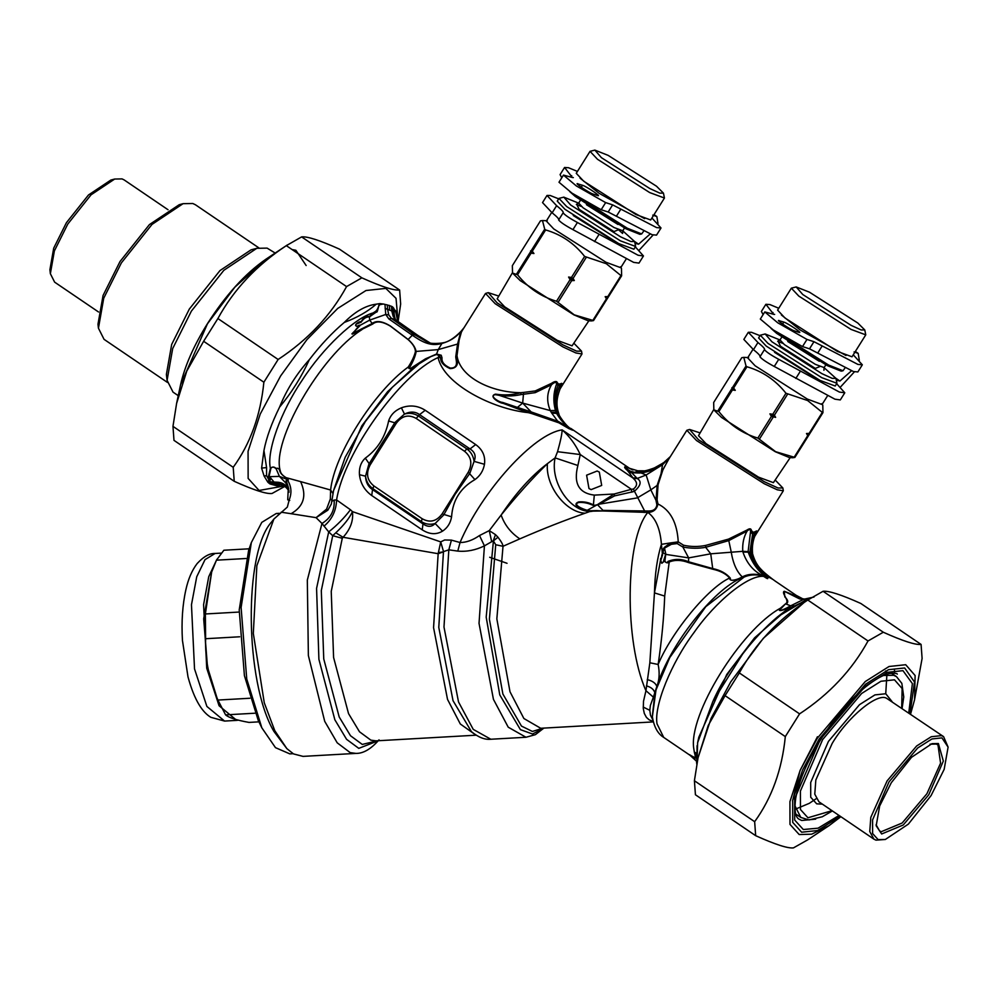 <?xml version="1.0" encoding="UTF-8"?>
<svg xmlns="http://www.w3.org/2000/svg" width="998" height="998" viewBox="0 0 998 998"><rect width="100%" height="100%" fill="white"/><g stroke="black" fill="none" stroke-linecap="round" stroke-linejoin="round"><path stroke-width="1.5" d="M558.693 198.852L550.148 195.471L547.004 195.458L542.525 202.594L552.144 212.823C557.171 216.853 559.329 219.223 558.655 219.934L558.63 219.959C560.402 222.192 565.167 225.436 572.939 229.64L633.605 262.362L638.982 263.098L643.461 255.962L635.339 246.88M547.004 195.458L556.622 205.688C561.637 209.717 563.808 212.087 563.121 212.799L563.109 212.823C564.88 215.069 569.633 218.3 577.405 222.504L638.084 255.239L643.461 255.962M558.743 219.834L563.109 212.823M573.251 215.518L613.97 241.067M577.43 171.431L568.523 167.726L564.556 167.477L572.378 177.507L563.471 175.099L576.432 186.002L605.649 202.606L612.647 204.877L656.597 227.594L661.013 227.981L651.919 217.988M573.339 177.582L572.378 177.507M563.471 175.099L558.992 182.235L571.954 193.125L601.17 209.742L608.169 212L652.131 234.717L656.534 235.116L661.013 227.981M580.05 178.143L599.149 193.325L644.658 218.674M577.617 184.368L577.967 183.794C573.151 182.098 589.082 192.926 593.062 194.061L597.615 195.533C602.418 197.23 586.487 186.401 582.508 185.266L577.243 183.744M597.615 195.533L598.326 195.583M650.16 234.006L638.595 244.198L635.04 243.362M639.144 250.211L653.091 235.017M657.981 223.44L656.846 216.554L652.754 215.119M564.556 167.477L560.078 174.613L561.774 177.794M289.008 490.866L288.173 488.583C285.877 484.878 282.584 482.77 278.292 482.284L269.335 481.747L270.346 479.764L269.036 476.595L270.92 468.237C272.292 466.702 273.901 466.79 275.722 468.499L276.246 468.561C277.918 467.9 279.053 468.586 279.652 470.632C280.114 472.852 282.135 475.16 285.715 477.543L288.347 479.988L287.698 480.4C291.416 486.488 291.927 492.975 289.208 499.861L287.349 507.071L273.876 519.06L256.86 565.629L253.317 633.431L264.27 702.792L274.762 730.636L286.863 748.625L273.939 731.447C244.772 682.457 243.412 552.231 271.743 521.804M279.128 513.633L276.234 513.508L261.788 522.366L251.346 542.563L241.104 607.47L246.743 679.052L261.825 727.804L275.473 747.652L289.832 753.877L293.125 753.69M251.346 542.563L248.639 550.26L239.221 609.903L244.41 675.671L258.27 720.481L261.825 727.804M249.151 548.8L223.864 550.235L216.454 560.177L211.651 572.054L205.363 613.97L205.613 638.72C205.039 659.429 209.143 679.875 217.913 700.06L225.585 714.867C228.717 717.649 236.514 720.169 248.989 722.415L258.931 721.853M246.069 558.506L216.454 560.177M239.171 612.048L205.363 613.97M211.651 572.054L203.692 618.86L207.509 667.225L217.701 700.172L220.658 706.285M225.585 714.867L255.039 713.208M239.657 636.786L205.613 638.72M217.913 700.06L249.837 698.251M216.865 559.379L208.732 576.694L203.592 604.651L206.723 668.198L219.086 705.761L236.763 720.381L238.385 720.157M617.999 224.475L586.425 204.677M622.752 230.825L634.616 241.541L630.898 241.541L620.482 236.776L570.594 204.952L563.833 197.142L578.653 203.155M634.616 241.541L635.601 246.456L620.419 240.842L566.664 206.549L558.98 198.39L563.833 197.142M635.601 246.456L633.88 249.201L618.698 243.587L564.943 209.293L557.258 201.134L558.98 198.39M626.108 259.143L620.731 267.701L605.986 262.249L553.778 228.954L546.318 221.032L551.694 212.462M544.708 229.191L545.644 229.939C561.313 234.505 574.312 243.337 584.628 256.436L606.322 263.721L620.968 275.585L607.794 296.581L605.175 296.668L606.422 298.776L592.862 320.383L574.249 314.844L556.522 301.246C540.904 296.606 527.905 287.773 517.538 274.749L512.523 273.065L512.348 265.668L540.454 220.857L542.475 220.546L544.708 229.191L516.602 273.988M620.581 266.778L621.467 268.4L621.629 275.797L620.968 275.585M530.599 250.822L533.955 253.517L531.098 253.143L517.538 274.749M531.098 253.143L530.15 252.382M533.955 253.517L531.535 250.186M545.644 229.939L532.47 250.947M586.238 257.409L573.064 278.417L574.312 280.525L568.598 277.057L570.083 279.64L556.522 301.246M568.598 277.057L571.455 277.444L584.628 256.436M573.064 278.417L571.455 277.444M574.312 280.525L571.679 280.613L570.083 279.64M571.679 280.613L558.131 302.219M621.629 275.797L593.523 320.595L591.515 320.919L588.159 320.77L573.925 314.881L520.245 280.638L512.523 273.065M593.523 320.595L592.862 320.383M589.082 320.495L572.054 345.832L557.221 340.33L504.689 306.823L497.166 298.851L512.573 272.504M608.456 296.793L607.794 296.581M607.533 297.429L605.175 296.668M607.083 298.988L606.422 298.776M649.76 188.51L601.42 157.672L594.87 150.112L608.156 155.376L656.497 186.214L663.445 193.138L659.853 193.138L649.76 188.51M663.445 193.138L664.443 198.028L649.698 192.577L597.49 159.268L590.03 151.347L594.87 150.112M664.443 198.028L650.684 219.972L635.938 214.52L583.718 181.224L576.258 173.29L590.03 151.347M643.66 231.162L641.677 233.931L627.33 228.243L577.468 196.768M641.677 233.931L639.905 234.33L625.971 228.804L575.31 196.494L569.746 191.604M819.321 361.301L787.759 341.503M824.074 367.651L835.937 378.367L832.22 378.367L821.803 373.601L771.916 341.778L765.167 333.968L779.974 339.981M835.937 378.367L836.935 383.282L821.753 377.668L767.986 343.374L760.314 335.216L765.167 333.968M836.935 383.282L835.214 386.014L820.032 380.413L766.264 346.119L758.592 337.96L760.314 335.216M827.429 395.969L822.065 404.527L807.32 399.075L755.112 365.779L747.652 357.845L753.016 349.288M746.03 366.017L746.966 366.765C762.647 371.331 775.633 380.163 785.962 393.262L807.656 400.547L822.302 412.399L809.116 433.406L806.496 433.494L807.744 435.602L794.183 457.209L775.583 451.67L757.856 438.072C742.225 433.431 729.226 424.599 718.859 411.575L713.844 409.879L713.67 402.493L741.776 357.683L743.797 357.371L746.03 366.017L717.924 410.814M821.915 403.604L822.789 405.225L822.963 412.623L822.302 412.399M731.933 387.648L735.277 390.343L732.42 389.969L718.859 411.575M732.42 389.969L731.484 389.208M735.277 390.343L732.856 387.012M746.966 366.765L733.792 387.773M787.559 394.235L774.386 415.243L775.633 417.351L769.92 413.883L771.404 416.465L757.856 438.072M769.92 413.883L772.776 414.27L785.962 393.262M774.386 415.243L772.776 414.27M775.633 417.351L771.404 416.465M773.013 417.438L759.453 439.045M822.963 412.623L794.857 457.421L792.836 457.745L789.48 457.595L775.246 451.707L721.566 417.463L713.844 409.879M794.857 457.421L794.183 457.209M790.404 457.321L773.388 482.658L758.555 477.156L706.01 443.648L698.5 435.677L713.894 409.33M809.777 433.619L809.116 433.406M808.854 434.255L806.496 433.494M808.405 435.814L807.744 435.602M851.082 325.336L802.741 294.497L796.192 286.937L809.49 292.202L857.831 323.04L864.779 329.951L861.174 329.964L851.082 325.336M864.779 329.951L865.765 334.854L851.02 329.402L798.812 296.094L791.352 288.173L796.192 286.937M865.765 334.854L852.005 356.797L837.26 351.346L785.052 318.05L777.592 310.116L791.352 288.173M844.982 367.988L843.011 370.757L828.652 365.068L778.789 333.594M843.011 370.757L841.227 371.156L827.305 365.63L776.631 333.32L771.067 328.429M264.108 476.083L266.541 475.597L266.578 467.588L263.946 450.497L261.601 468.162L264.108 476.083L267.826 482.171L268.899 479.926L268.425 476.695L270.383 468.287C272.342 466.602 274.213 466.652 275.997 468.424L279.415 476.383L288.185 479.838L286.014 480.737L288.459 487.785M263.946 450.497C266.441 437.586 271.656 423.115 279.577 407.109C286.513 389.856 296.443 374.025 309.368 359.617C320.82 344.747 332.459 332.359 344.273 322.441C355.076 311.576 365.717 305.488 376.196 304.19L379.739 303.604L379.04 304.827C377.169 311.65 375.223 311.326 373.177 312.923L373.452 314.021L369.497 316.902C366.328 316.715 363.571 318.449 361.201 322.129L356.036 324.225C355.438 326.521 356.486 326.857 359.18 325.223L360.303 325.198L359.442 326.246L351.945 333.831L372.129 323.539C376.246 320.271 382.346 321.094 390.443 326.034L408.269 339.57C412.91 343.761 415.53 347.803 416.129 351.695C415.33 356.211 413.147 361.501 409.579 367.563C408.868 369.297 410.078 368.998 413.234 366.678L425.497 358.818L436.538 354.053L441.216 355.226L442.014 357.845C441.478 361.95 444.247 365.368 450.31 368.087C459.679 368.237 455.512 359.268 455.787 356.486L457.508 344.322L460.028 334.604L462.324 330.438M379.04 304.827L383.369 304.016L379.739 303.604M383.369 304.016L387.311 304.951L387.586 309.305L385.128 308.382L391.727 310.902L392.701 310.827L391.715 310.652L391.528 306.311L387.311 304.951M392.788 307.06L393.848 310.091L392.788 307.06L391.528 306.311M393.486 307.846L397.092 314.744L398.227 322.728M284.156 485.964L281.361 486.388M279.54 486.513L269.959 483.955L267.826 482.171M270.346 479.764L268.899 479.926L266.541 475.597L264.196 476.296M268.188 482.508L269.335 481.747L268.237 481.647M279.24 486.5L280.101 486.201L277.731 484.217L279.902 484.329L272.417 482.533L273.639 481.56L268.961 475.971M288.734 488.945L285.752 482.92L279.415 476.383L268.425 476.695M376.196 304.19C367.751 311.563 357.109 317.638 344.273 322.441M279.577 407.109C291.566 392.701 301.508 376.87 309.368 359.617M270.92 468.237L270.383 468.287C266.454 451.321 280.9 411.388 302.319 380.013C322.766 348.115 354.826 317.751 373.177 312.923L369.397 316.528C366.166 315.954 363.422 317.688 361.151 321.73C358.556 321.019 352.007 326.708 358.145 326.096L359.18 325.223M275.722 468.499L275.997 468.424C277.943 467.837 279.378 468.686 280.301 470.931C280.6 473.139 282.347 475.273 285.565 477.318L288.347 479.988M279.652 470.632L280.301 470.931C271.094 441.415 320.695 355.587 362 329.589L361.288 328.953M289.096 492.176L288.173 489.918C286.102 487.061 283.395 485.14 280.064 484.167L276.172 483.119M272.417 482.533L268.612 482.895M279.59 486.288L275.86 484.754L277.731 484.217L276.072 483.731L268.911 483.169M268.761 483.032L269.535 483.157M276.072 483.731L274.275 484.279L269.847 483.144M279.116 484.716L275.86 484.754M284.056 485.901L279.477 486.363M282.921 485.914L283.644 485.527L279.902 484.329M279.914 484.329L281.274 484.579M288.41 500.06L289.732 500.447M287.723 499.823L288.335 487.323L286.426 481.373L287.362 479.976M397.753 321.506L395.458 310.415M387.586 309.305L388.746 314.881L391.391 318.374L395.507 319.709L393.162 316.304L391.715 310.652M393.449 319.036L415.48 334.629L418.549 335.902L395.507 319.709L393.062 314.071L392.526 306.848M393.723 308.12L394.522 317.701M393.973 309.642C394.135 317.115 395.046 317.726 395.607 320.158M393.162 316.304L394.148 317.189M360.303 325.211L369.634 320.133L372.716 324.051C376.533 320.682 382.434 321.393 390.418 326.159L408.057 339.557C412.748 343.686 415.205 347.666 415.455 351.483C414.407 356.012 412.012 361.189 408.244 367.027C408.868 369.534 411.064 369.322 414.856 366.428L413.234 366.678M359.006 325.747L352.219 334.13L372.716 324.051M380.313 303.592L379.252 305.388C378.192 305.875 377.668 313.147 376.396 312L373.452 314.021M384.966 304.402L385.739 314.47L388.833 318.911L391.391 318.374L413.359 333.943L428.042 342.451C433.057 344.759 445.944 342.414 442.638 342.863L442.937 342.813C447.915 342.189 453.853 338.472 460.739 331.648L463.845 328.018M388.746 314.881L385.739 314.47L369.634 320.133L369.397 316.528M430.163 343.025L419.247 336.276M429.053 342.763L416.44 335.216L414.332 334.542L412.311 335.241C420.37 340.592 429.664 347.055 441.64 343.487L442.064 343.399C449.636 341.328 455.837 337.474 460.652 331.81L459.142 340.056L461.513 331.735L485.527 293.449L488.259 292.639L498.788 296.082M389.42 305.425L389.657 310.241M285.715 477.543L300.61 481.61C306.972 495.657 303.804 506.36 291.104 513.708L281.137 512.199M388.833 318.911L411.925 335.004M409.579 367.563L408.244 367.027C374.001 391.653 334.155 454.789 330.612 490.018L300.61 481.61M443.524 342.963L441.64 343.487L443.524 342.963M560.427 387.873L561.076 386.575C562.573 383.594 562.385 382.683 560.527 383.831L558.668 384.13L558.007 385.502L556.61 384.03C553.379 392.663 553.004 401.483 555.474 410.502L557.096 413.284C560.664 420.083 565.342 425.385 571.143 429.165L571.654 429.34C565.379 425.31 560.764 420.033 557.82 413.509L557.009 411.001C554.876 402.094 555.898 393.474 560.065 385.153L558.007 385.502C554.302 394.435 553.902 403.417 556.797 412.461L558.83 414.731M558.668 384.13L557.42 382.833L556.61 384.03C556.31 381.735 554.614 381.972 551.532 384.741C546.842 392.763 546.43 401.383 550.31 410.59L551.208 412.274L556.073 412.236L556.385 413.047C560.34 419.896 565.093 425.223 570.644 429.003L572.029 429.389M286.863 748.625L293.499 753.914L303.03 756.384L355.899 753.403L350.198 752.629L337.199 742.811L324.712 721.329L308.37 655.549L307.322 580.1L321.98 523.476L316.092 517.663L291.104 513.708M332.97 493.523L330.612 490.018L330.338 498.988L326.583 509.105L327.831 510.215L316.092 517.663L326.583 509.105M331.348 503.99L327.831 510.215L331.324 504.065L333.569 490.529L345.196 457.246L365.343 421.555L392.364 387.212L420.545 362.536L427.181 358.519L425.497 358.818M330.338 498.988L332.172 500.547M560.639 387.286L560.938 386.6C557.695 395.171 555.399 402.194 558.331 412.211L559.105 414.582C557.433 412.972 565.891 426.845 571.767 429.177L572.278 429.602L571.654 429.34M561.076 386.575L560.489 387.636C562.024 384.367 561.874 383.531 560.065 385.153L560.527 383.831M558.269 413.16L557.009 411.001M555.474 410.502L550.31 410.59L522.665 403.08L523.451 394.26L520.906 394.609C512.448 396.418 503.978 396.431 495.495 394.647C488.459 395.545 499.087 402.356 502.543 402.406L517.451 407.396L522.665 403.08L531.136 411.912L558.493 421.518L572.74 430.225M573.85 343.175L581.522 351.146L576.632 351.146L562.909 344.859L497.166 302.918L488.259 292.639M476.108 735.189L376.021 740.853L370.857 740.154L359.492 731.771L348.539 713.607L333.594 657.495L331.236 591.365L342.277 538.296L332.721 535.701L335.777 532.807C343.911 525.173 349.462 518.112 352.444 511.625L350.448 509.753C344.285 517.9 337.025 525.285 328.704 531.897L321.98 523.476C330.849 518.049 334.891 510.24 334.118 500.048L331.96 501.233M442.102 513.895L451.583 516.814C450.522 523.064 447.503 527.855 442.526 531.148L435.128 523.501C431.772 527.081 427.73 527.218 422.99 523.9L421.318 521.567L372.99 488.733C368.749 485.727 366.266 481.547 365.518 476.196L368.898 464.082L395.058 422.366L404.489 414.07C409.38 412.623 414.07 413.297 418.561 416.091L466.889 448.938C470.931 451.882 473.339 456.036 474.087 461.375L469.896 473.239L455.051 494.434L443.736 514.943L435.128 523.501C430.225 524.948 425.622 524.299 421.318 521.567L422.191 518.748L373.863 485.914C367.002 480.3 365.755 473.326 370.121 464.981L396.281 423.277C401.87 415.767 408.506 414.145 416.191 418.424L464.519 451.271C471.38 456.872 472.628 463.845 468.262 472.191L442.102 513.895C436.513 521.418 429.876 523.039 422.191 518.748M442.526 531.148C436.213 534.891 429.439 534.454 422.216 529.838L422.99 523.9L372.516 489.594L373.863 485.914M396.281 423.277L388.621 420.956C390.555 414.981 394.809 410.602 401.383 407.82L404.489 414.07C410.278 411.288 415.293 411.463 419.547 414.619L416.191 418.424M401.383 407.82C409.816 404.751 417.775 405.575 425.235 410.278L419.547 414.619L470.021 448.925L466.889 448.938L464.519 451.271M559.154 415.48L557.82 413.509L551.707 413.072L558.892 422.828L569.384 428.891M551.208 412.274L551.707 413.072M557.42 382.833C556.847 380.899 554.813 381.099 551.345 383.432L551.532 384.741L535.227 392.651L523.451 394.26L523.488 392.439L520.956 392.688L520.906 394.609M442.014 357.845L438.097 357.571L439.12 355.55L440.667 357.908C440.442 362.074 443.574 365.655 450.073 368.611C460.714 368.274 456.922 358.182 456.984 355.662C460.103 377.668 492.051 392.638 520.956 392.688C512.523 395.008 504.052 395.495 495.532 394.135L522.665 403.08M551.345 383.432L535.252 390.929L523.488 392.439M581.522 351.146L581.996 353.953L575.946 352.98L562.872 346.892L495.195 303.716L485.527 293.449M455.787 356.486L456.984 355.662L459.142 340.044M430.699 356.673L436.413 354.502L439.12 355.55L441.216 355.226M333.569 490.529L361.775 425.921L387.586 391.69L414.856 366.428L430.749 356.648M525.983 737.26L535.377 734.665L543.873 728.103L532.545 734.017L520.42 729.65L499.773 694.895L486.188 617.138L493.424 540.841L497.99 537.223L495.47 534.641L493.286 540.779L484.429 545.856L479.028 623.338L493.436 699.336L508.231 727.193L525.983 737.26L490.829 739.244C484.891 739.905 478.441 737.372 471.468 731.684L453.03 700.683L438.783 627.418L443.461 551.857L438.159 553.703L440.717 541.889L352.444 511.625C353.554 520.619 350.448 529.177 343.087 537.286L335.777 532.807M670.257 456.735L661.449 464.706C656.11 468.973 649.324 471.717 641.078 472.952L644.82 470.931M661.449 464.706L662.21 463.546L655.237 467.451C654.064 468.287 644.833 471.293 643.822 470.844L637.747 470.782L625.684 467.151C624.711 467.314 626.12 468.573 629.925 470.906L631.796 472.778L639.967 473.015L643.747 471.019M599.673 504.09L637.273 497.915L650.833 489.868L646.143 474.986L641.078 472.952L637.136 472.965L627.418 470.507L629.002 472.466L631.784 472.778L637.186 478.479C641.914 481.348 640.903 485.689 634.154 491.465L614.543 495.894L597.877 504.913L593.199 505.387C588.284 503.129 583.493 502.144 578.828 502.443C572.091 504.501 582.52 509.092 587.248 510.29L596.293 505.262L593.199 505.387M377.568 740.765L362.274 744.433L350.523 735.751L339.195 716.976L323.751 658.954L321.306 590.591L332.721 535.701L328.704 531.897L316.578 588.358L318.898 659.304L334.841 719.745L346.58 739.331L358.781 748.363L378.329 740.728M443.461 551.857L438.671 552.555M475.709 734.94L460.315 723.999L447.516 699.373L433.569 627.655L438.159 553.703L343.087 537.286L342.277 538.296M443.524 551.607L440.717 541.889L444.621 539.98L451.42 540.13L448.826 549.823L443.524 551.607M425.235 410.278L475.697 444.572L470.021 448.925C474.923 451.994 476.283 456.148 474.087 461.375L484.467 464.282C483.319 470.744 480.138 475.859 474.923 479.614C460.477 487.86 452.693 500.26 451.583 516.814M474.923 479.614L468.262 472.191M422.216 529.838L371.743 495.532L372.516 489.594C368.1 486.687 365.767 482.221 365.518 476.196L359.442 474.686C358.993 467.7 360.939 462.186 365.293 458.157C377.606 449.225 385.378 436.825 388.621 420.956M365.293 458.157L370.121 464.981M572.141 430.001L568.386 428.317M495.532 394.135C487.985 396.268 499.462 403.18 503.129 403.329L517.301 408.693L517.451 407.396L531.136 411.912L531.535 413.509L558.892 422.828M629.538 468.361L625.072 466.765C624.049 467.002 624.823 468.249 627.418 470.507M628.653 467.912L632.208 469.709M629.464 468.336L632.981 469.921M517.301 408.693L528.379 412.661L528.042 411.001M350.448 509.753L336.588 499.948L334.118 500.048M531.535 413.509L528.379 412.661C492.151 409.055 443.673 383.943 438.097 357.571C400.273 374.175 343.799 453.366 336.588 499.948C336.226 510.677 332.035 519.409 323.976 526.171M629.002 472.466L633.468 478.591L637.186 478.479L646.143 474.986L662.535 464.706L663.233 462.847L662.298 463.496M633.468 478.591C637.635 482.346 637.585 485.839 633.343 489.07L631.397 489.294L580.262 454.552C575.609 444.634 569.584 436.413 562.148 429.889L632.882 477.967L636.499 477.942M631.821 492.189L631.397 489.294L614.219 493.998L597.752 504.414L598.376 505.624L602.992 510.377L648.688 511.026C653.565 511.013 656.297 508.93 656.884 504.788L655.998 500.46L657.133 485.427L661.612 472.054L668.71 459.192M596.417 504.851L597.814 504.901M586.749 510.677L591.128 510.739L586.749 510.677C582.246 509.841 570.893 504.851 578.653 501.919C583.93 501.458 588.857 502.456 593.411 504.926L594.309 495.12L614.219 493.998L614.543 495.894M601.694 485.44L599.311 472.079L597.153 471.019L586.599 475.185L588.982 488.546L591.153 489.606L601.694 485.44M495.47 534.641L489.257 530.612L479.502 535.539C472.703 540.23 466.216 542.55 460.041 542.513L451.42 540.13M594.309 495.12C578.79 493.187 573.314 483.306 577.879 465.492L580.262 454.552L557.545 451.695C560.539 441.004 562.074 433.731 562.148 429.889C533.905 433.681 481.947 491.004 460.041 542.513L457.783 551.108L448.826 549.823L443.985 627.018L458.519 701.943L473.239 729.376L490.829 739.244M475.697 444.572C482.633 449.661 485.564 456.236 484.467 464.282M371.743 495.532C364.582 490.367 360.478 483.419 359.442 474.686M479.502 535.539L484.429 545.856C475.684 550.148 466.802 551.906 457.783 551.108M489.694 557.283L507.034 563.296M650.833 489.868L656.048 500.41L657.096 499.886L658.044 484.779L650.833 489.868L656.048 500.41M597.864 504.876L598.376 505.624M493.286 540.779L495.732 544.733L503.017 546.293L519.833 538.87C510.801 532.82 504.564 524.873 501.133 515.03L489.257 530.612L491.565 541.103M577.879 465.492L555.1 457.895L557.545 451.695M775.172 480.001L782.856 487.972L777.966 487.972L764.231 481.685L698.488 439.744L689.593 429.464L700.109 432.907M772.165 578.99L766.763 576.008L765.74 576.258L766.364 577.069C768.46 579.277 767.637 579.027 763.882 576.32L761.998 575.26C754.201 573.501 747.639 574.062 742.325 576.931L740.279 577.904C738.508 579.077 728.914 582.296 730.424 578.266C726.319 573.413 720.494 570.207 712.934 568.623L688.608 561.787C681.759 558.793 674.91 558.643 668.061 561.363C667.188 562.984 666.115 562.922 664.88 561.163L665.791 553.815L663.72 560.477L664.88 561.163L663.72 560.477C663.346 564.381 659.566 562.049 661.387 558.768L661.861 554.863L661.387 558.768M665.778 554.289L662.934 552.717L661.686 557.82M519.833 538.87C543.124 528.765 564.893 520.207 585.14 513.197L590.766 511.188L602.443 510.964L647.852 512.436C655.674 518.099 660.202 528.74 661.425 544.322L670.619 542.912L664.356 547.366L662.934 552.717L662.223 552.193L662.46 555.636M664.356 547.366L662.298 550.335L662.909 550.684M755.074 535.477L756.259 533.032C757.357 530.786 757.033 530.337 755.286 531.697L752.891 532.283L751.419 530.449C751.07 528.416 749.598 528.279 747.003 530.05L728.465 539.132L705.711 545.407C698.313 546.916 690.928 546.854 683.58 545.232L678.241 541.852L677.18 543.573L671.38 544.297L664.493 548.114L665.791 553.815M676.719 543.236L677.53 541.951L670.619 542.912L671.38 544.297M705.636 547.316C698.563 548.626 690.978 548.538 682.857 547.041L677.18 543.573M782.856 487.972L783.318 490.779L777.267 489.806L764.206 483.718L696.529 440.542L686.849 430.275L689.593 429.464M658.044 484.779L662.872 469.971L667.949 460.415M661.849 472.578L661.125 473.202L662.535 464.706L669.745 457.546M648.688 511.026L647.852 512.436C653.391 512.248 656.771 509.429 657.969 503.965L656.884 504.788M678.241 541.852C677.155 522.715 670.394 510.09 657.969 503.965L657.096 499.886M585.14 513.197C565.641 512.473 545.22 485.627 547.428 463.633C531.298 475.896 515.866 493.037 501.133 515.03C516.927 495.47 532.358 478.329 547.428 463.633L555.1 457.895C550.06 481.036 568.698 511.201 590.442 511.525L596.804 510.602L602.443 510.964M591.128 510.739L596.804 510.602M497.99 537.223C501.283 541.565 502.967 544.584 503.017 546.293L496.842 618.86L509.99 691.739L523.888 718.523L540.716 728.278L653.316 721.903M755.286 531.697L754.85 533.032L752.205 533.705L750.546 531.635C750.508 529.127 749.373 528.928 747.14 531.048L728.727 540.629L705.648 547.303L710.738 553.815L742.761 551.32C742.287 543.498 743.747 536.749 747.14 531.048L747.003 530.05M756.259 533.032L755.835 533.668C752.941 539.868 751.856 546.517 752.579 553.591L752.592 553.715M755.76 533.83C756.933 531.373 756.634 531.098 754.85 533.032C751.931 539.244 750.833 545.819 751.544 552.755L752.28 554.389M751.419 530.449L750.546 531.635L748.101 551.644L742.761 551.32L748.101 551.644M705.711 545.407L705.636 547.303M666.177 554.439L688.657 557.894L682.857 547.041L683.58 545.232M740.279 577.904L741.826 577.917C713.395 589.194 669.596 645.157 656.846 686.474C659.379 679.95 659.815 672.615 658.144 664.468C661.724 640.167 663.907 617.375 664.693 596.068L654.451 592.899L660.925 558.119C660.127 559.13 660.427 560.864 661.824 563.296L664.456 561.076C666.165 563.059 667.749 563.371 669.221 561.999L668.061 561.363M730.424 578.266L729.65 578.029C708.318 587.572 671.642 631.909 658.144 664.468L649.848 662.772L654.451 592.899C654.888 573.887 657.208 557.695 661.425 544.322L662.223 552.193M644.184 512.498L644.845 511.425L633.343 489.07M653.191 721.417L649.174 719.857L646.405 717.362L644.296 713.408L643.273 708.48L643.498 701.332L645.955 690.703C624.087 641.527 625.135 539.843 647.789 512.436L648.6 511.026M688.508 562.573L688.657 557.894L710.738 553.815L712.797 569.209L688.508 562.573C681.31 559.89 674.873 559.703 669.221 561.999L664.693 596.068M752.891 532.283L749.86 552.405L748.151 551.857L751.544 552.755M749.86 552.405L751.581 552.967L752.342 554.701M742.163 577.019L743.984 577.106L741.826 577.917C738.582 579.189 729.401 582.533 729.65 578.029C726.07 573.862 720.456 570.918 712.797 569.209M652.842 719.808L650.509 715.304L649.798 710.314L650.384 705.424L653.378 697.153L645.955 690.703L649.848 662.772M653.378 697.153L656.846 686.474C655.674 683.156 652.467 680.873 647.253 679.613M652.33 716.477L654.888 693.024C654.002 689.543 651.183 687.16 646.405 685.875M762.098 575.684L761.998 575.26C752.991 570.669 746.629 562.934 742.936 552.056L748.213 552.119C752.193 563.146 758.243 571.455 766.364 577.069L766.913 577.368C768.697 579.376 767.599 579.04 763.607 576.37L762.098 575.684C755.399 574.262 749.423 574.723 744.159 577.044L705.786 606.659L669.77 657.557L655.985 689.967L652.368 716.789C654.052 726.968 657.832 733.842 663.707 737.397L690.204 755.399M772.352 579.189L772.015 578.89C761.948 572.652 755.149 564.107 751.644 553.229L752.43 555.125M775.671 581.41C773.425 579.988 763.433 572.216 761.636 569.908C757.507 565.928 754.525 560.689 752.704 554.177L752.642 554.002M689.705 754.975L693.311 757.906M693.198 757.881L696.479 760.975M765.74 576.258L766.913 577.368M767.599 576.582L766.277 576.582L770.369 577.904L766.763 576.008C758.667 570.307 753.053 562.523 749.922 552.68M770.119 577.667L772.215 579.077M763.882 576.32L763.607 576.37C748.6 574.698 715.953 601.046 694.022 632.532C671.167 663.009 653.815 705.848 657.033 723.849L663.695 737.385M689.668 754.95L696.504 761.225M689.83 755.087L696.317 758.293M802.903 598.925L796.242 595.382M810.875 597.989L803.502 599.474L799.635 598.912L784.378 591.303L797.115 596.592L796.753 595.731L774.71 580.749M799.635 598.912L802.068 598.775L790.054 593.698L797.589 596.866L796.753 595.731M801.768 598.688L800.122 598.214M790.503 607.37L786.549 608.056C783.63 609.541 776.369 612.523 781.085 608.518L785.626 603.765C790.366 600.971 780.76 592.874 784.278 591.265L789.855 593.498M787.721 608.156L786.761 607.982M790.316 607.483L786.549 608.056L790.653 605.836L786 604.002C788.632 602.505 788.245 600.147 784.827 596.916L784.278 591.265M781.085 608.518L780.436 608.206L785.626 603.765M689.531 754.7L695.207 758.081C695.955 757.906 695.856 756.21 694.907 752.991L695.381 752.467L696.267 753.864M694.907 752.991L694.421 752.579C695.406 752.579 696.23 753.29 696.903 754.7M694.845 757.756C695.519 757.519 695.381 755.798 694.421 752.579L693.81 748.837C687.984 715.341 740.628 629.888 780.436 608.206C776.195 612.535 784.341 609.878 787.459 608.293M797.115 596.592L801.469 598.613M803.39 599.474L805.785 599.149M810.077 598.501L786.873 609.666L777.504 616.889C765.703 626.794 754.064 639.182 742.612 654.052C730.461 668.41 720.531 684.254 712.822 701.557L697.627 742.712L697.053 762.784M742.612 654.052L712.822 701.557M806.634 599.511L777.504 616.889M760.014 335.677L751.469 332.297L748.325 332.284L743.847 339.42L753.465 349.649C758.492 353.679 760.663 356.049 759.977 356.76L759.952 356.785C761.724 359.018 766.489 362.262 774.261 366.466L834.939 399.188L840.316 399.924L844.782 392.788L836.661 383.706M748.325 332.284L757.944 342.514C762.959 346.543 765.129 348.913 764.456 349.624C766.202 351.895 770.967 355.126 778.739 359.33L839.405 392.064L844.782 392.788M764.456 349.624L760.064 356.66M774.573 352.344L815.304 377.893M778.752 308.257L769.857 304.552L765.878 304.303L773.712 314.333L764.792 311.925L777.754 322.816L806.97 339.432L813.969 341.69L857.931 364.42L862.334 364.806L853.253 354.814M774.66 314.407L773.712 314.333M764.792 311.925L760.314 319.061L773.275 329.951L802.504 346.568L809.503 348.826L853.452 371.543L857.868 371.942L862.334 364.806M781.372 314.969L800.471 330.151L845.992 355.5M778.939 321.194L779.288 320.62C774.485 318.923 790.416 329.752 794.396 330.887L798.936 332.346C803.739 334.056 787.821 323.227 783.842 322.092L778.577 320.57M798.936 332.346L799.66 332.409M851.481 370.832L839.929 381.024L836.361 380.188M840.466 387.037L854.413 371.842M859.315 360.266L858.168 353.379L854.076 351.945M765.878 304.303L761.399 311.438L763.108 314.62M399.637 290.044L339.395 249.101C319.859 240.318 307.272 236.252 301.621 236.9L286.326 245.645C256.586 265.231 233.769 289.52 217.888 318.537L203.629 341.279L186.788 371.069L176.609 403.392L172.966 426.358L173.989 440.368L234.231 481.31L233.208 467.301C250.361 443.661 260.578 415.293 263.871 382.222L278.13 359.48C307.883 339.894 330.687 315.593 346.568 286.588L361.862 277.843C381.386 286.626 393.973 290.692 399.637 290.044L400.66 304.041L398.102 321.518M397.965 320.283L396.031 298.34L385.839 288.397L365.992 290.518L337.698 308.444L306.885 339.682L280.625 375.934L260.228 414.07L248.065 451.333L248.14 478.404L259.081 490.467L284.23 485.964M284.817 486.4L272.005 493.499C266.341 494.147 253.754 490.08 234.231 481.31M172.966 426.358L233.208 467.301M263.871 382.222L203.629 341.279M217.888 318.537L278.13 359.48M346.568 286.588L286.326 245.645M301.621 236.9L361.862 277.843M829.051 825.645L807.644 839.879L793.447 847.888C787.796 848.537 775.197 844.47 755.673 835.688L754.65 821.691C771.803 798.038 782.033 769.683 785.314 736.599L799.573 713.869C829.326 694.284 852.142 669.982 868.023 640.966L883.305 632.233C902.828 641.015 915.428 645.07 921.079 644.421L922.102 658.43L914.53 699.885L915.116 675.534L905.71 664.718L889.031 666.502L865.254 681.559L817.287 738.27L800.159 770.331L789.929 801.644L789.992 824.398L799.186 834.54L811.686 834.178L829.051 825.645L840.877 816.688M894.47 670.269L894.532 672.315M921.079 644.421L860.837 603.478C841.314 594.708 828.714 590.641 823.063 591.29L807.781 600.023C778.028 619.608 755.212 643.91 739.331 672.926L725.072 695.656L708.231 725.459L698.051 757.781L711.063 718.423L730.761 681.846L763.32 638.308L803.901 602.68M698.051 757.781L694.408 780.748L695.431 794.757L755.673 835.688M823.063 591.29L883.305 632.233M868.023 640.966L807.781 600.023M739.331 672.926L799.573 713.869M785.314 736.599L725.072 695.656M694.408 780.748L754.65 821.691M930.036 744.184L936.236 744.059L937.97 744.895L940.578 763.171L926.905 793.747L902.142 823.026L881.259 831.708L879.537 830.872L876.082 824.735M928.751 794.795L943.335 761.05L938.394 743.535L931.982 743.66L911.511 757.32L891.301 782.706L879.662 806.01L876.182 825.77L881.658 833.979L903.215 825.009L928.751 794.795M931.097 795.556L908.367 824.111L885.326 839.48L878.115 839.617L872.601 833.542L872.564 819.919L888.969 781.958L917.698 747.976L931.945 738.957L941.937 737.884L948.1 747.115L944.17 769.346L931.097 795.556M948.1 747.115L943.584 736.624L941.526 735.626L931.259 736.724L916.626 745.993L887.11 780.898L870.805 817.362L869.757 831.521L873.911 839.143L875.97 840.141L885.326 839.48M114.683 179.041L110.84 180.064L88.473 194.997L66.404 222.716L53.705 248.153L49.9 269.734L50.362 273.689L54.379 250.91L67.789 224.051L91.08 194.797L114.683 179.041L122.068 178.904L124.126 179.902L168.038 209.742M98.54 311.987L54.628 282.147L50.362 273.689M167.402 382.396L104.054 339.345L98.44 328.205L103.73 298.24L121.369 262.898L152.02 224.4L183.071 203.679L192.789 203.492L195.496 204.802L258.844 247.853M183.071 203.679L179.228 204.702L149.413 224.6L119.997 261.563L103.056 295.483L97.979 324.25L98.44 328.205M275.174 253.055L267.102 248.115L256.798 248.315L251.022 249.862L219.972 270.583L189.321 309.081L171.681 344.422L166.392 374.387L167.078 380.325L173.028 392.127L178.243 395.67M256.798 248.315L223.876 270.283L191.391 311.102L172.691 348.551L167.078 380.325M594.509 241.616L598.987 234.48M572.939 229.64L577.405 222.504M552.144 212.823L556.622 205.688M570.881 177.02L571.704 175.698M601.17 209.742L605.649 202.606M608.169 212L612.647 204.877M616.39 216.242L620.868 209.106M581.273 187.25L582.508 185.266M634.591 241.479L638.595 244.198M653.964 214.732L656.148 216.217M205.014 559.641L196.743 576.732L191.466 604.738L194.523 668.897L206.885 706.447L224.575 721.067L210.865 717.325C202.906 712.56 194.685 701.394 187.998 676.894L182.447 640.417C181.349 621.742 182.497 604.838 185.89 589.681C188.248 578.99 192.003 570.282 197.155 563.546C203.592 556.585 209.568 553.216 215.094 553.466L205.014 559.641M618.411 229.652L622.602 233.457L622.789 230.763L614.044 227.532L583.106 207.796L578.69 203.105L580.399 200.373M618.535 229.702L613.995 231.598L579.189 209.405L576.757 204.415M823.924 370.283L824.111 367.588L815.366 364.357L784.428 344.622L780.012 339.931L781.721 337.199M819.857 366.528L815.316 368.424L780.511 346.231L778.091 341.241M288.809 490.43L288.173 488.583M276.159 483.119L278.292 482.284M261.601 468.099L266.578 467.588M410.902 334.342L413.359 333.943L418.125 335.553C415.056 333.843 399.824 323.888 396.443 320.321M418.886 336.114L418.125 335.565M414.681 334.754L412.311 335.241L408.057 339.557M443.673 342.925L441.927 343.424L443.673 342.925M443.773 342.913L442.064 343.399M415.455 351.483L438.247 349.599L441.927 343.424M436.413 354.502L438.247 349.599L458.02 343.923M535.252 390.929L535.227 392.651M661.612 464.581L670.344 456.585M637.136 472.965L640.541 471.056M634.84 472.378L638.196 470.881M627.617 467.7L625.072 466.765M495.732 544.733L489.394 619.209L502.88 694.009L521.455 726.07L532.408 731.459L542.912 728.153M728.465 539.132L731.16 551.669C733.006 563.284 736.736 571.704 742.325 576.931L744.159 577.044M729.825 538.521L730.099 539.968M649.798 710.314L643.199 707.058M793.647 605.561L790.653 605.836L804.126 599.124M786.873 609.666L754.588 637.834L726.769 674.448L698.787 737.273L697.627 742.712M696.916 763.52L697.053 745.681M795.83 378.442L800.309 371.306M774.261 366.466L778.739 359.33M753.465 349.649L757.944 342.514M772.202 313.846L773.026 312.524M802.504 346.568L806.97 339.432M809.503 348.826L813.969 341.69M817.711 353.067L822.19 345.932M782.594 324.076L783.842 322.092M835.912 378.304L839.929 381.024M855.286 351.558L857.482 353.043M266.017 259.143C245.246 273.514 225.723 295.021 207.434 323.689C193.699 345.745 184.73 366.154 180.538 384.904L207.447 323.814L234.817 287.224L266.017 259.143L287.412 244.909M292.077 249.55L295.87 250.261L306.149 265.53M840.304 816.302L817.574 830.561L801.619 832.207L792.724 822.402L792.662 800.396L802.554 770.119L819.133 739.119L865.515 684.266L888.519 669.695L904.65 667.974L914.492 682.008L909.976 713.782M908.754 712.946L912.384 683.618L902.965 670.656L887.359 672.328L865.116 686.412L820.244 739.468L794.645 798.749L794.695 820.044L803.315 829.525L818.086 828.178L839.081 815.466M815.703 819.121L801.693 820.481L798.787 819.071C798.6 818.659 793.123 817.287 795.73 798.163C799.136 779.326 808.767 757.756 824.647 733.455C837.809 713.932 851.556 698.338 865.89 686.661C875.57 679.052 883.504 674.648 889.705 673.463C894.844 673.064 897.364 673.301 897.264 674.174M792.537 801.07L800.109 770.406L817.437 736.749M873.911 839.143L818.934 801.793L814.78 794.171L815.828 779.999L832.132 743.535C847.389 717.375 877.317 692.475 886.561 698.263L943.584 736.624M892.062 701.606L885.75 693.747L874.934 694.895L859.515 704.663L828.427 741.427L810.688 782.507L810.725 797.265L816.688 803.839L822.389 804.126M832.02 810.675L807.943 817.774L800.471 809.528L800.421 791.04L822.651 739.568L861.623 693.485L880.935 681.26L894.495 679.813L902.117 688.52L901.693 708.156M902.08 708.418L903.764 696.953L901.843 683.368L896.503 676.656L893.684 675.284L883.529 675.471M794.944 805.81L800.82 817.449L809.041 819.944L822.265 816.763L832.407 810.937M654.027 214.645L656.846 216.554M276.234 513.508L279.527 513.321M236.763 720.381L224.575 721.067M221.007 553.129L215.094 553.466M622.789 230.763L624.499 228.031M578.69 203.105L576.345 204.44L581.597 206.561M547.228 220.758L542.475 220.546M824.111 367.588L825.82 364.856M780.012 339.931L777.667 341.266L782.919 343.387M748.55 357.583L743.797 357.371M285.029 485.764L280.338 486.525M419.434 336.376L430.225 343.038M461.288 331.012L464.045 327.693M273.864 519.06L271.406 522.241M559.978 389.045L581.996 353.953M355.899 753.403C363.284 753.577 370.994 749.061 379.028 739.855M629.501 468.349L633.019 469.933M570.806 428.404L629.838 468.524M754.775 536.275L783.318 490.779M686.849 430.275L667.936 460.427M652.293 716.165L652.368 716.789M796.167 595.332L802.966 598.937M814.019 597.016L804.762 599.037L801.918 598.725M696.554 761.861L696.804 764.144M855.348 351.471L858.168 353.379M180.538 384.904L176.609 403.392M910.55 714.169L914.53 699.885M800.446 604.888L808.867 599.299M896.503 676.656L891.401 673.188M800.82 817.449L795.718 813.981M885.575 670.968L886.873 675.159L885.737 693.735M816.214 798.687L809.353 803.315L795.543 809.104"/></g></svg>
